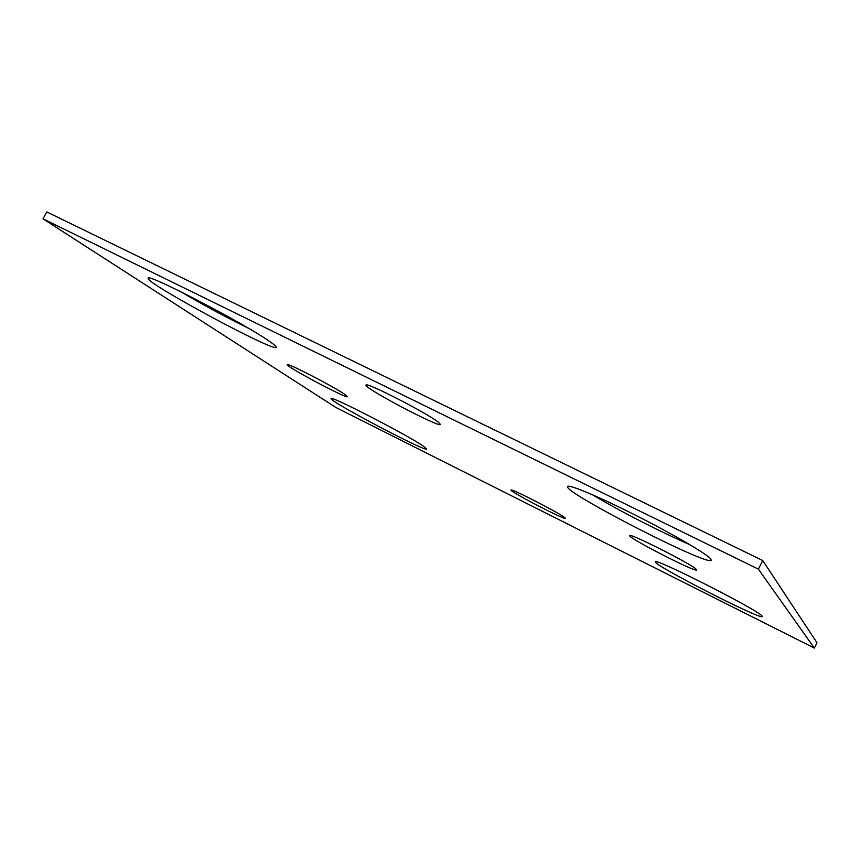 <?xml version="1.0" encoding="UTF-8"?>
<svg xmlns="http://www.w3.org/2000/svg" width="860" height="860" viewBox="0 0 860 860"><rect width="100%" height="100%" fill="white"/><g stroke="black" fill="none" stroke-linecap="round" stroke-linejoin="round"><path stroke-width="1.29" d="M43 218.827L335.819 407.457L814.345 648.064L817 642.786L762.734 560.537L46.784 211.936L43 218.827L758.37 569.137L762.734 560.537M814.345 648.064L758.37 569.137M269.04 341.044C243.434 322.973 146.125 272.437 148.21 278.274C144.652 282.65 276.038 353.288 276.21 347.257C276.522 346.612 274.136 344.537 269.04 341.044M180.181 291.422C202.788 304.687 225.589 316.996 248.583 328.337M710.629 558.796C706.103 553.485 671.864 533.533 634.927 514.925C597.969 496.263 568.395 483.965 567.621 486.534C562.279 491.683 709.145 567.138 711.295 560.215L710.629 558.796M592.465 494.758C617.781 510.044 661.888 532.663 689.645 544.552M761.981 615.975C758.477 610.181 652.998 556.732 655.503 561.913C651.794 564.235 761.659 620.533 762.239 616.523L761.981 615.975M423.679 446.372C408.5 435.558 329.176 394.665 331.111 398.621C328.273 400.749 426.904 452.747 426.764 449.06L423.679 446.372M344.817 394.396C333.734 386.602 286.369 362.167 287.272 364.694C285.165 366.166 347.623 399.341 347.462 396.675L344.817 394.396M696.234 569.309C692.182 564.407 628.649 532.286 629.746 535.651C627.133 537.414 696.428 572.964 696.6 569.922L696.234 569.309M438.202 422.077C426.721 412.897 365.07 381.335 366.059 385.119C363.167 387.623 440.169 428.301 440.438 424.431L438.202 422.077M564.568 517.451C558.473 512.474 510.066 487.727 511.023 490.06C509.066 491.178 565.568 520.558 565.428 518.343L564.568 517.451"/></g></svg>
